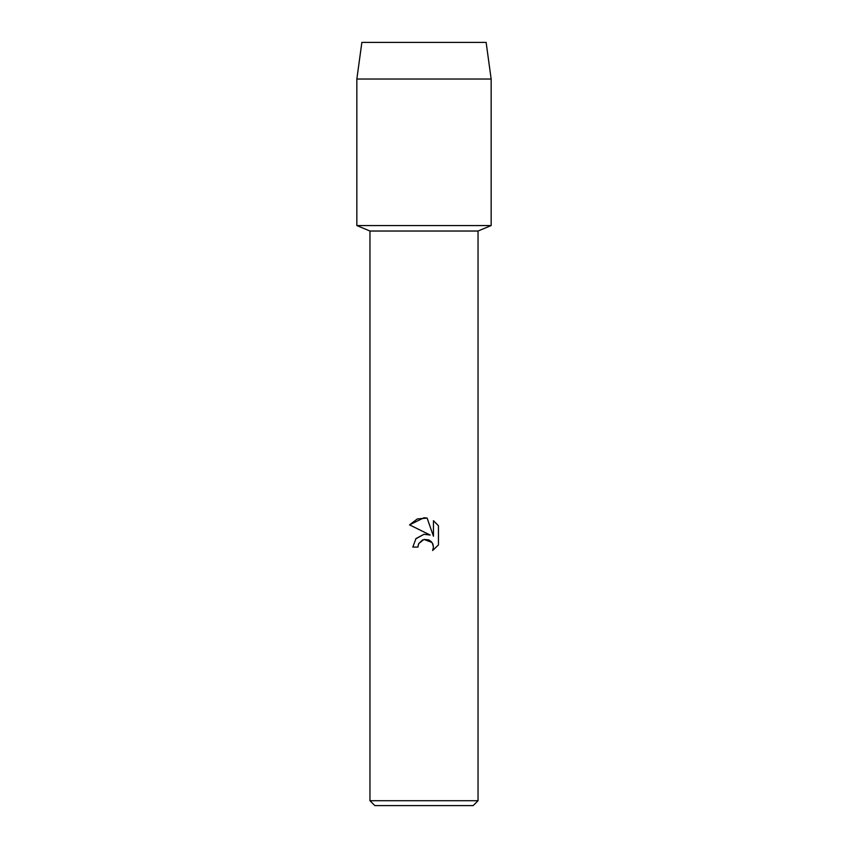 <?xml version="1.0" encoding="UTF-8"?>
<svg xmlns="http://www.w3.org/2000/svg" width="848" height="848" viewBox="0 0 848 848"><rect width="100%" height="100%" fill="white"/><g stroke="black" fill="none" stroke-linecap="round" stroke-linejoin="round"><path stroke-width="1.27" d="M486.127 42.4L361.873 42.4L486.127 42.4L491.162 79.034L491.162 225.568L424 225.568L491.162 225.568L478.039 231.027L478.039 800.713L369.961 800.713L374.848 805.6L473.152 805.6L478.039 800.713M369.961 800.713L369.961 231.027L478.039 231.027M424 539.445L418.742 543.547L417.926 547.077L412.817 547.077L415.986 538.554L424 534.293L430.19 535.046L409.552 524.87L424 517.746L427.138 518.086L433.445 536.233L433.445 520.683L438.448 525.749L438.448 544.935L432.639 550.5L433.455 547.024L432.872 544.045L431.187 541.533L428.675 539.847L424 539.445L432.003 542.497M417.926 547.077L418.446 544.225M432.3 542.943L433.455 547.024L432.639 550.5L438.448 544.935M430.19 535.046L426.3 534.208M424 534.293L415.7 538.883M418.742 543.547L422.654 539.879M438.448 525.749L433.445 520.683M427.138 518.086L417.322 518.934L409.552 524.87M361.873 42.4L356.838 79.034L356.838 225.568L424 225.568L356.838 225.568L369.961 231.027M356.838 79.034L491.162 79.034"/></g></svg>
